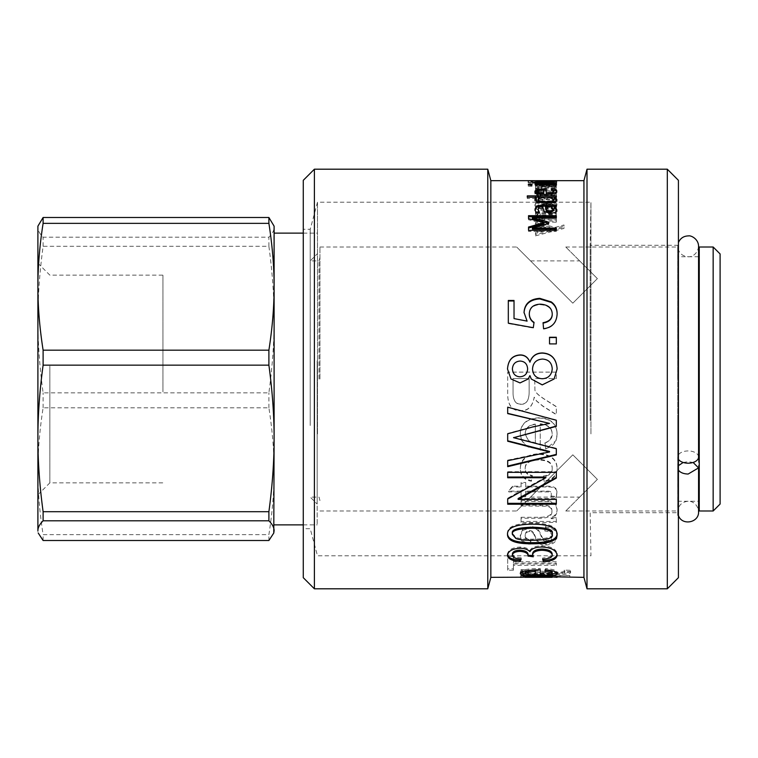 <?xml version="1.0" encoding="UTF-8"?>
<svg xmlns="http://www.w3.org/2000/svg" width="758" height="758" viewBox="0 0 758 758"><rect width="100%" height="100%" fill="white"/><g stroke="black" fill="none" stroke-linecap="round" stroke-linejoin="round"><path stroke-width="0.57" stroke-dasharray="3.79 2.84" d="M162.942 391.867L162.942 275.145L162.942 391.867M49.848 366.133L49.848 482.855L49.848 366.133M37.9 364.645L37.9 494.803L37.9 364.645M37.9 531.832L37.9 226.168M38.222 224.974L37.9 227.343C37.872 230.432 39.605 233.71 43.111 237.197L268.891 237.197C272.397 233.71 274.131 230.432 274.102 227.343L274.102 226.168M274.102 531.832L274.102 471.23C274.131 451.38 272.397 430.241 268.891 407.823L43.111 407.823C39.605 430.241 37.872 451.38 37.9 471.23C37.872 491.08 39.605 512.219 43.111 534.646L268.891 534.646C272.397 512.219 274.131 491.08 274.102 471.23L274.102 319.573C274.131 296.643 272.397 272.217 268.891 246.303L43.111 246.303C39.605 272.217 37.872 296.643 37.9 319.573C37.872 342.512 39.605 366.929 43.111 392.843L268.891 392.843C272.397 366.929 274.131 342.512 274.102 319.573L273.78 224.974M268.891 246.303L268.891 237.197M268.891 407.823L268.891 392.843M268.891 540.511L268.891 534.646M43.111 540.511L43.111 534.646M43.111 407.823L43.111 392.843M43.111 246.303L43.111 237.197M274.102 360.922L274.102 524.887L274.102 360.922M317.176 360.922L317.176 524.887L317.176 360.922M317.176 363.499L317.176 504.051L317.176 363.499M310.24 379L310.24 260.885L310.24 379M319.033 379L319.033 260.885L319.033 379M319.952 379L319.952 247.004L319.952 379M677.718 379L677.718 247.004L677.718 379M572.821 303.181L516.653 247.004L572.821 303.181L597.38 278.612L565.771 247.004L597.38 278.612L572.821 303.181L530.534 260.885L572.821 303.181L597.38 278.612L579.652 260.885L597.38 278.612L572.821 303.181M572.821 454.819L516.653 510.996L572.821 454.819L597.38 479.388L565.771 510.996L597.38 479.388L572.821 454.819L530.534 497.115L572.821 454.819L597.38 479.388L579.652 497.115L597.38 479.388L572.821 454.819M699.255 379L699.255 256.735L699.255 379M699.255 510.996L699.255 247.004M713.155 510.996L713.155 247.004M720.1 253.949L720.1 504.051M590.188 420.529L590.188 245.27L590.188 420.529M677.775 420.529L677.775 512.73L677.775 468.501L678.419 468.501L678.419 457.69L677.775 457.69L677.775 245.27L677.775 420.529M678.419 180.319L678.419 577.681M678.419 468.501L678.419 457.69M667.305 588.805L667.305 169.195M587.005 169.195L587.005 588.805M583.935 180.66L583.935 577.34M490.843 180.66L490.843 577.34M521.693 440.597L527.994 446.993L540.236 449.2L540.236 424.073C548.1 424.897 552.089 428.327 552.203 434.362L549.664 440.597L544.936 443.231L545.722 449.058L556.04 440.597L557.092 434.362C556.779 423.959 550.744 418.53 539.004 418.065C526.838 418.71 520.604 424.035 520.291 434.04L521.693 440.597M535.47 232.355L535.47 234.838L563.999 227.372L563.999 224.974L555.301 227.353L535.47 222.587L535.47 224.946L550.914 228.594L535.47 232.355L535.47 234.838M542.785 221.071L556.315 221.071L556.315 218.967L539.762 218.569L538.218 216.674L540.738 213.623L556.315 213.623L556.315 211.709L535.47 211.709L535.47 213.623L537.782 213.623L534.883 217.205C534.949 219.678 537.583 220.966 542.785 221.071L542.785 222.17L556.315 222.17L556.315 221.071M556.201 184.573L556.789 183.824C556.647 182.716 553.056 182.185 546.006 182.233C538.9 182.223 535.195 182.706 534.883 183.682L537.204 184.819L546.253 185.303L546.253 182.716C551.161 182.706 553.653 183.076 553.728 183.824L551.208 185.217L555.036 185.217L556.201 184.573L556.201 185.928L556.789 183.824M538.426 180.66L528.032 181.077L530.42 181.873L534.883 181.873L531.235 181.048L553.662 181.067L545.58 181.513L545.58 181.02L542.33 181.02L542.33 181.892L556.05 181.475L556.855 181.077L553.236 180.688L546.584 180.66M552.648 577.198L524.962 577.198M570.585 572.508L569.845 571.627L564.246 571.466L564.767 572.262L562.246 573.351L556.353 573.806L521.068 570.85L521.068 572.385L549.531 574.337L521.068 575.815L521.068 576.468L564.918 574.204C568.756 573.863 570.651 573.294 570.585 572.508L570.585 571.153L569.845 570.272L569.845 571.627M556.315 565.316L556.315 563.005L513.431 563.005L513.431 556.438L507.689 556.438L507.689 570.215L513.431 570.215L513.431 565.316L556.315 565.316L556.315 563.005M557.092 536.749C557.064 531.197 553.293 528.004 545.788 527.161L544.869 531.007C549.683 531.453 552.127 533.357 552.203 536.73C551.833 539.98 549.957 541.572 546.575 541.515L543.382 540.492L541.383 536.863C539.109 530.24 535.461 527.227 530.448 527.824L522.736 530.439L520.291 536.096C520.405 541.203 523.702 543.912 530.183 544.225L530.97 540.918C527.208 540.644 525.285 539.118 525.18 536.342C525.493 533.073 527.009 531.481 529.747 531.576L531.822 532.05L533.414 533.499L534.968 536.749C536.854 542.813 540.52 545.552 545.978 544.964C552.8 544.803 556.505 542.065 557.092 536.749L557.092 535.641C557.064 530.136 553.293 526.962 545.788 526.118L545.788 527.161M556.315 522.433L556.315 518.699L551.132 518.699C555.112 516.766 557.092 514.057 557.092 510.56C556.666 505.349 553.785 502.365 548.46 501.597L521.068 501.313L521.068 505.946L546.906 506.24C550.166 506.913 551.843 508.646 551.947 511.442C552.089 515.952 548.081 518.226 539.933 518.245L521.068 518.245L521.068 522.433L556.315 522.433L556.315 518.699M551.237 494.671L550.981 496.765L556.277 497.447L556.798 493.79C557.717 488.872 554.126 486.589 546.016 486.958L525.701 486.958L525.701 483.225L521.068 483.225L521.068 486.958L512.361 486.958L508.76 491.914L521.068 491.914L521.068 496.765L525.701 496.765L525.701 491.914L546.347 491.914C550.137 491.781 551.767 492.7 551.237 494.671L550.981 496.765M552.203 468.851C552.269 473.181 549.342 475.778 543.42 476.659L544.197 481.709C552.525 480.316 556.827 476.043 557.092 468.88C556.884 459.727 550.791 454.876 538.824 454.336C526.753 454.838 520.575 459.699 520.291 468.918C520.452 475.844 524.166 479.947 531.443 481.235L532.334 476.204C527.577 475.143 525.199 472.784 525.18 469.145C525.01 463.403 529.51 460.352 538.673 459.992C547.901 460.343 552.411 463.29 552.203 468.851L552.203 468.226C552.269 472.518 549.342 475.105 543.42 475.977L543.42 476.659M556.315 378.545L556.315 372.102L507.689 372.102L507.689 393.658C507.614 405.265 512.038 410.997 520.954 410.845C528.184 410.94 532.599 406.421 534.191 397.277L536.598 401.115L543.088 406.411L556.315 414.711L556.315 406.771L546.196 400.376C538.417 395.515 534.655 391.914 534.93 389.593L534.712 378.545L556.315 378.555L556.315 372.102M535.574 188.969L539.222 188.969L539.071 188.382L541.525 186.942L556.315 186.942L556.315 186.098L535.47 186.098L535.47 186.942L538.578 186.942L535.47 188.571L535.574 190.296L539.222 190.296L539.222 188.969M556.315 199.648L556.315 198.179L539.677 197.933L538.218 196.758L540.805 194.891L556.315 194.92L556.315 193.641L539.677 193.432L538.218 192.418L540.738 190.845L556.315 190.845L556.315 189.765L535.47 189.765L535.47 190.845L537.763 190.845L534.883 192.731L538.483 194.673L534.883 197.118L536.664 198.899L542.586 199.648L556.315 199.648L556.315 200.898L556.315 198.179M556.315 207.332L554.107 207.332L555.889 206.072L556.903 204.035L555.055 201.969L550.28 201.145L544.178 202.86L542.605 207.332L538.777 206.621L538.076 204.849L539.497 201.903L535.915 201.903L534.968 204.859L536.522 207.948L542.065 209.113L556.315 209.113L556.315 207.332L556.315 208.535L554.107 208.535L554.107 207.332M535.47 235.852L563.999 228.433L563.999 226.055L555.301 228.423L535.47 223.686L535.47 226.026L550.914 229.655L535.47 233.388M550.914 229.655L550.914 228.594M535.47 226.026L535.47 224.946M535.47 223.686L535.47 222.587M555.301 228.423L555.301 227.353M563.999 226.055L563.999 224.974M563.999 228.433L563.999 227.372M556.315 222.17L556.315 220.085L539.762 219.697L538.218 217.811L540.738 214.789L556.315 214.789L556.315 212.884L535.47 212.884L535.47 214.789L537.782 214.789L534.883 218.332C534.949 220.796 537.583 222.075 542.785 222.17M534.883 218.332L534.883 217.205M537.782 214.789L537.782 213.623M535.47 214.789L535.47 213.623M535.47 212.884L535.47 211.709M556.315 212.884L556.315 211.709M556.315 214.789L556.315 213.623M540.738 214.789L540.738 213.623M538.218 217.811L538.218 216.674M556.315 220.085L556.315 218.967M556.789 185.198C556.647 184.09 553.056 183.569 546.006 183.616C538.9 183.607 535.195 184.08 534.883 185.047L537.204 186.174L546.253 186.657L546.253 184.09C551.161 184.08 553.653 184.45 553.728 185.189L551.208 186.582L555.036 186.582L556.201 185.928M543.571 184.09L543.571 185.956L537.763 185.009L543.571 184.09L543.571 182.716L543.571 184.592L537.763 183.644L543.571 182.716M543.571 185.956L543.571 184.592M539.383 185.729L539.383 184.365M537.763 185.009L537.763 183.644M539.402 184.336L539.402 182.962M555.036 186.582L555.036 185.217M551.208 186.582L551.208 185.217M551.208 186.534L551.208 185.179M552.809 185.985L552.809 184.63M553.728 185.189L553.728 183.824M546.253 184.09L546.253 182.716M546.253 186.657L546.253 185.303M537.204 186.174L537.204 184.819M534.883 185.047L534.883 183.682M556.855 182.46L528.032 182.47L530.42 183.256L534.883 183.256L531.235 182.441L550.715 182.138L553.662 182.451L552.762 182.896L542.33 182.413L542.33 183.265L554.468 183.265L556.855 182.46L556.855 181.077M554.468 183.265L554.468 181.892M542.33 183.265L542.33 181.892M542.33 182.413L542.33 181.02M545.58 182.413L545.58 181.02M545.58 182.896L545.58 181.513M552.762 182.896L552.762 181.513M553.662 182.451L553.662 181.067M550.715 182.138L550.715 180.755M531.235 182.441L531.235 181.048M532.542 182.877L532.542 181.494M534.883 183.218L534.883 181.844M534.883 183.256L534.883 181.873M530.42 183.256L530.42 181.873M528.8 182.868L528.8 181.484M528.032 182.47L528.032 181.077M538.218 182.763L556.315 182.687L556.315 181.617L556.315 183L538.218 183.417L540.738 184.128L556.315 184.128L556.315 184.658L535.47 184.658L535.47 184.128L537.782 184.128L534.883 183.313L537.782 182.782M534.883 183.313L534.883 181.929M537.782 184.128L537.782 183.284M535.47 184.128L535.47 184.658M556.315 184.658L556.315 184.128M540.738 184.128L540.738 183.284M532.002 185.511L532.002 186.288L528.354 186.288L528.354 185.511L532.002 185.511L532.002 184.147M528.354 185.511L528.354 184.147M528.354 186.288L528.354 184.924M532.002 186.288L532.002 184.924M556.315 185.558L556.315 186.241L535.47 186.241L535.47 185.558L556.315 185.558L556.315 184.194M535.47 185.558L535.47 184.194M535.47 186.241L535.47 184.876M556.315 186.241L556.315 184.876M554.202 198.52L556.315 198.52L556.315 195.877M536.294 198.52L527.293 198.52L527.293 195.877M556.779 200.434L556.903 201.078L554.107 203.542L546.054 204.518L537.782 203.305L534.883 200.633L534.996 199.951M553.567 200.737L551.255 198.52L539.203 198.52L538.104 200.387M551.255 198.52L551.255 197.251M539.203 198.52L539.203 197.251M527.293 198.52L527.293 197.251M534.883 200.633L534.883 199.373M537.782 203.305L537.782 202.073M556.903 201.078L556.903 199.828M556.315 198.52L556.315 197.251M507.528 533.916L507.5 533.367C507.159 526.782 515.44 523.361 532.334 523.134C548.839 523.247 557.102 526.658 557.13 533.367L557.111 533.916M512.436 533.414L515.914 537.375C518.879 538.578 524.356 539.175 532.334 539.175C546.982 538.929 553.615 536.996 552.241 533.367M557.13 533.367L557.13 534.456M507.5 533.367L507.5 534.456M507.557 554.619L507.5 554.003C508.296 549.787 512.503 547.475 520.102 547.068C524.479 547.105 527.767 548.233 529.965 550.45C531.481 547.484 535.48 545.95 541.942 545.836C551.227 546.357 556.296 549.048 557.13 553.899L557.092 554.505M557.13 553.899L557.13 555.131M512.399 553.946C512.38 556.097 515.307 557.376 521.182 557.784L520.642 559.006M532.599 553.662L533.262 555.548L532.685 555.51M543.031 559.262L542.643 558.03C549.218 557.443 552.402 556.059 552.203 553.88M529.965 550.45L529.965 551.653M507.5 554.003L507.5 555.235M521.182 557.784L521.182 559.044M528.042 555.263L528.042 556.514M533.262 555.548L533.262 556.789M542.643 558.03L542.643 559.29M569.808 575.493L520.291 575.938L538.417 575.218L557.092 575.938L569.808 575.493L569.808 576.876M569.808 575.805L569.808 577.198M557.092 577.331L557.092 575.938L538.417 575.644L520.291 575.938L520.291 577.331M524.962 576.923L524.962 575.938L538.9 575.786L552.203 575.947L552.203 576.942M524.962 577.331L552.203 577.331M552.648 575.805L552.648 576.961M525.664 575.786L525.664 577.179M569.845 570.272L564.246 570.111L564.767 570.907L562.246 571.987L556.353 572.442L521.068 569.504L521.068 571.03L549.531 572.963L521.068 574.441L521.068 577.179M521.068 575.493L521.068 576.876M521.068 574.441L521.068 575.085L564.918 572.84C568.756 572.498 570.651 571.939 570.585 571.153M521.068 575.085L521.068 576.468M549.531 572.963L549.531 574.337M541.42 572.508L541.42 573.872M521.068 571.03L521.068 572.385M521.068 569.504L521.068 570.85M556.353 572.442L556.353 573.806M557.803 572.337L557.803 573.702M562.246 571.987L562.246 573.351M564.767 570.907L564.767 572.262M564.246 570.111L564.246 571.466M556.315 561.716L513.431 561.716L513.431 555.197L507.689 555.197L507.689 568.87L513.431 568.87L513.431 564.009L556.315 564.009M513.431 564.009L513.431 565.316M513.431 568.87L513.431 570.215M507.689 568.87L507.689 570.215M507.689 555.197L507.689 556.438M513.431 555.197L513.431 556.438M513.431 561.716L513.431 563.005M545.788 526.118L544.869 529.946C549.683 530.382 552.127 532.277 552.203 535.622C551.833 538.843 549.957 540.435 546.575 540.378L543.382 539.355L541.383 535.754C539.109 529.179 535.461 526.194 530.448 526.782L522.736 529.378L520.291 534.996C520.405 540.066 523.702 542.756 530.183 543.069L530.97 539.781C527.208 539.516 525.285 538 525.18 535.243C525.493 531.993 527.009 530.42 529.747 530.515L531.822 530.979L533.414 532.419L534.968 535.641C536.854 541.667 540.52 544.386 545.978 543.799C552.8 543.647 556.505 540.928 557.092 535.641M534.968 535.641L534.968 536.749M533.414 532.419L533.414 533.499M531.822 530.979L531.822 532.05M525.18 535.243L525.18 536.342M530.97 539.781L530.97 540.918M530.183 543.069L530.183 544.225M520.291 534.996L520.291 536.096M522.736 529.378L522.736 530.439M543.382 539.355L543.382 540.492M552.203 535.622L552.203 536.73M544.869 529.946L544.869 531.007M556.315 517.714L551.132 517.714C555.112 515.8 557.092 513.109 557.092 509.641C556.666 504.458 553.785 501.493 548.46 500.744L521.068 500.451L521.068 505.065L546.906 505.34C550.166 506.012 551.843 507.737 551.947 510.522C552.089 514.995 548.081 517.25 539.933 517.278L521.068 517.278L521.068 521.428L556.315 521.428M521.068 521.428L521.068 522.433M521.068 517.278L521.068 518.245M551.947 510.522L551.947 511.442M521.068 505.065L521.068 505.946M521.068 500.451L521.068 501.313M548.46 500.744L548.46 501.597M557.092 509.641L557.092 510.56M551.132 517.714L551.132 518.699M550.981 495.94L556.277 496.623L556.798 492.984C557.717 488.095 554.126 485.84 546.016 486.2L525.701 486.2L525.701 482.495L521.068 482.495L521.068 486.2L512.361 486.2L508.76 491.118L521.068 491.118L521.068 495.94L525.701 495.94L525.701 491.118L546.347 491.118C550.137 490.985 551.767 491.904 551.237 493.856M525.701 491.118L525.701 491.914M525.701 495.94L525.701 496.765M521.068 495.94L521.068 496.765M521.068 491.118L521.068 491.914M508.76 491.118L508.76 491.914M512.361 486.2L512.361 486.958M521.068 486.2L521.068 486.958M521.068 482.495L521.068 483.225M525.701 482.495L525.701 483.225M525.701 486.2L525.701 486.958M556.798 492.984L556.798 493.79M556.277 496.623L556.277 497.447M543.42 475.977L544.197 480.989C552.525 479.615 556.827 475.37 557.092 468.255C556.884 459.159 550.791 454.345 538.824 453.805C526.753 454.307 520.575 459.13 520.291 468.283C520.452 475.162 524.166 479.236 531.443 480.515L532.334 475.522C527.577 474.47 525.199 472.13 525.18 468.52C525.01 462.816 529.51 459.784 538.673 459.424C547.901 459.774 552.411 462.702 552.203 468.226M525.18 468.52L525.18 469.145M532.334 475.522L532.334 476.204M531.443 480.515L531.443 481.235M520.291 468.283L520.291 468.918M557.092 468.255L557.092 468.88M544.197 480.989L544.197 481.709M556.315 372.15L507.689 372.15L507.689 393.554C507.614 405.085 512.038 410.77 520.954 410.618C528.184 410.722 532.599 406.231 534.191 397.145L536.598 400.954L543.088 406.212L556.315 414.465L556.315 406.582L546.196 400.224C538.417 395.401 534.655 391.829 534.93 389.517L534.712 378.555L556.315 378.555M513.062 378.555L529.15 378.555L529.15 392.274C528.999 400.376 526.27 404.317 520.954 404.099C516.027 404.241 513.393 400.811 513.062 393.809L513.062 378.545L529.15 378.545L529.15 392.36C528.999 400.527 526.27 404.497 520.954 404.279C516.027 404.421 513.393 400.963 513.062 393.914L513.062 378.545M544.936 442.786L545.722 448.565C553.122 446.67 556.912 441.81 557.092 433.974C556.779 423.646 550.744 418.245 539.004 417.791C526.838 418.425 520.604 423.713 520.291 433.661C520.604 443.165 526.715 448.186 538.635 448.736L540.236 448.708L540.236 423.76C548.1 424.575 552.089 427.976 552.203 433.974C552.307 438.152 549.882 441.09 544.936 442.786L544.936 443.231M525.18 433.69C525.484 428.062 528.866 424.859 535.337 424.082L535.337 442.852L528.629 440.73L525.18 434.078C525.484 428.412 528.866 425.181 535.337 424.395L535.337 443.307L528.629 441.156L525.18 434.078M540.236 448.708L540.236 449.2M545.722 448.565L545.722 449.058M545.58 570.177L544.936 570.12L544.936 571.466M520.613 572.859L520.291 572.205C520.604 570.044 526.715 568.803 538.635 568.491L540.236 568.5L540.236 573.929C548.1 573.863 552.089 573.275 552.203 572.138M535.337 574.678L525.777 574.213M544.936 570.12L545.722 568.538C553.122 569.201 556.912 570.404 557.092 572.138L556.827 572.792M551.426 574.261L540.236 574.706M525.18 572.195C525.484 573.256 528.866 573.815 535.337 573.882L535.337 570.101M535.337 573.882L535.337 575.256M540.236 573.929L540.236 575.303M540.236 568.5L540.236 569.836M520.291 572.205L520.291 573.569M557.092 572.138L557.092 573.503M545.722 568.538L545.722 569.874M518.14 498.537L556.315 498.537L556.315 504.212M556.315 498.537L556.315 499.38M507.689 477.729L507.689 471.694L556.315 471.694L556.315 478.118M507.689 504.212L507.689 498.186L545.864 477.038M556.315 471.694L556.315 472.348M507.689 471.694L507.689 472.348M507.689 498.186L507.689 499.029M513.545 437.262L556.315 448.272L556.315 454.923M556.315 448.272L556.315 448.755M507.689 413.593L507.689 406.989L556.315 419.96L556.315 426.394M507.689 441.241L507.689 433.424L532.296 426.735L549.531 423.087M507.689 466.672L507.689 460.134L549.531 451.465M507.689 460.134L507.689 460.712M531.263 379L529.927 375.598M557.13 368.957L554.126 379M511.006 379L507.5 369.004M529.927 375.617L528.165 379M527.634 368.928C527.236 364.067 524.735 361.481 520.14 361.178C515.383 361.538 512.806 364.134 512.399 368.957M552.241 368.928C551.805 362.836 548.555 359.595 542.491 359.197C536.276 359.662 532.959 362.959 532.523 369.108M556.315 339.461L556.315 343.905M556.315 344.151L549.531 344.151L549.531 337.253M557.13 314.02L557.13 314.238C556.713 322.965 552.194 327.92 543.571 329.095L543.571 328.745M527.075 321.515L524.034 312.609M514.028 300.452L514.028 319.023M533.992 322.681L533.3 328.062L508.315 323.562L508.315 300.452M552.241 314.276C551.862 308.354 547.892 305.161 540.34 304.707C533.253 305 529.567 308.212 529.302 314.343M543.571 329.095L543.05 322.709M524.034 312.855L524.034 312.381M532.381 218.92L556.315 218.92L556.315 215.67M543.998 223.771L528.534 219.754L528.534 215.67M556.315 230.072L556.315 231.37L528.534 231.37L528.534 227.03M548.659 222.122L548.659 224.595L532.381 229.124M528.534 219.754L528.534 218.636M528.534 231.37L528.534 230.328M556.315 231.37L556.315 230.328M556.315 229.124L556.315 228.063M548.659 224.595L548.659 223.506M556.315 218.92L556.315 217.792M556.315 204.935L556.315 207.853L554.107 207.853M556.315 207.853L556.315 206.64M538.777 212.572L539.497 213.737L535.915 213.737L534.996 209.748M556.846 210.572L555.055 213.652L550.28 214.656L544.178 212.61L542.605 207.853L538.777 208.554L538.076 210.392M553.662 210.629L551.18 207.853L545.4 207.853M551.18 207.853L551.18 206.64M534.968 210.383L534.968 209.199M535.915 213.737L535.915 212.572M542.605 207.853L542.605 206.64M544.178 212.61L544.178 211.435M555.055 213.652L555.055 212.486M556.903 211.283L556.903 210.099M556.201 191.025L556.789 192.229L556.789 190.912M553.728 192.248L551.208 190.163L553.378 190.106M546.253 188.666L546.253 194.531L549.446 194.37M538.313 190.41L543.571 190.002M556.789 192.229C556.647 194.484 553.056 195.668 546.006 195.791C538.9 195.621 535.195 194.522 534.883 192.504L535.063 191.85M539.336 193.915L543.571 194.531L543.571 190.988L539.383 191.338L537.763 192.57M543.571 190.988L543.571 189.661M539.383 191.338L539.383 190.021M552.809 190.94L552.809 189.614M534.883 192.504L534.883 191.187M539.222 190.296L539.071 189.718L541.525 188.287L556.315 188.287L556.315 187.453L535.47 187.453L535.47 188.287L538.578 188.287L535.574 190.296M535.47 189.898L535.47 188.571M538.578 188.287L538.578 186.942M535.47 188.287L535.47 186.942M535.47 187.453L535.47 186.098M556.315 187.453L556.315 186.098M556.315 188.287L556.315 186.942M541.525 188.287L541.525 186.942M539.071 189.718L539.071 188.382M539.222 190.249L539.222 188.913M556.315 199.439L539.677 199.202L538.218 198.037L540.805 196.189L556.315 196.208L556.315 194.939L539.677 194.73L538.218 193.726L540.738 192.162L556.315 192.162L556.315 191.092L535.47 191.092L535.47 192.162L537.763 192.162L534.883 194.029L538.483 195.962L534.883 198.388L536.664 200.169L542.586 200.898L556.315 200.898M536.664 200.169L536.664 198.899M534.883 198.388L534.883 197.118M538.483 195.962L538.483 194.673M534.883 194.029L534.883 192.731M537.763 192.162L537.763 190.845M535.47 192.162L535.47 190.845M535.47 191.092L535.47 189.765M556.315 191.092L556.315 189.765M556.315 192.162L556.315 190.845M540.738 192.162L540.738 190.845M538.218 193.726L538.218 192.418M539.677 194.73L539.677 193.432M556.315 194.939L556.315 193.641M556.315 196.208L556.315 194.92M540.805 196.189L540.805 194.891M538.218 198.037L538.218 196.758M539.677 199.202L539.677 197.933M554.107 208.535L555.889 207.285L556.903 205.257L555.055 203.21L550.28 202.386L544.178 204.091L542.605 208.535L538.777 207.834L538.076 206.072L539.497 203.135L535.915 203.135L534.968 206.081L536.522 209.151L542.065 210.307L556.315 210.307L556.315 208.535M553.662 205.854L551.18 208.535L545.4 208.535L546.253 205.503L550.033 204.016L553.662 205.854L553.662 204.632L551.18 207.332L545.4 207.332L546.253 204.281L550.033 202.774L553.662 204.632M551.18 208.535L551.18 207.332M545.4 208.535L545.4 207.332M556.315 210.307L556.315 209.113M534.968 206.081L534.968 204.859M535.915 203.135L535.915 201.903M539.497 203.135L539.497 201.903M539.497 203.229L539.497 201.988M538.076 206.072L538.076 204.849M542.605 208.535L542.605 207.332M544.178 204.091L544.178 202.86M555.055 203.21L555.055 201.969M556.903 205.257L556.903 204.035M555.889 207.285L555.889 206.072M487.773 169.195L487.773 588.805M314.39 169.195L314.39 588.805M303.276 577.681L303.276 180.319M303.276 425.494L303.276 229.295L303.276 425.494M310.221 425.494L310.221 229.295L310.221 425.494M317.488 433.908L317.488 202.197L317.488 433.908M590.946 433.908L590.946 202.197L590.946 433.908M683.176 462.465L688.141 461.707L693.115 462.465M677.775 468.501L678.419 465.668M698.563 457.074A10.422 6.13 -0 0 0 688.141 450.944A10.422 6.13 -0 0 0 677.718 457.074A10.422 6.13 -0 0 0 677.775 457.69M539.762 219.697L539.762 218.569M544.424 220.085L544.424 218.967M544.339 186.657L544.339 185.303M546.006 183.616L546.006 182.233M556.05 182.858L556.05 181.475M542.292 182.081L542.292 180.688M531.841 182.081L531.841 180.688M542.406 182.053L542.406 180.66M553.236 182.081L553.236 180.688M542.785 182.687L542.785 181.617M539.762 183.066L539.762 181.683M544.424 183L544.424 181.617M546.054 204.518L546.054 203.286M554.107 203.542L554.107 202.301M532.334 539.175L532.334 540.302M515.914 537.375L515.914 538.493M532.334 523.134L532.334 524.148M541.942 545.836L541.942 547.011M520.102 547.068L520.102 548.261M538.9 575.786L538.9 577.17M564.918 572.84L564.918 574.204M556.95 573.399L556.95 574.763M541.6 573.38L541.6 574.744M545.978 543.799L545.978 544.964M529.747 530.515L529.747 531.576M530.448 526.782L530.448 527.824M541.383 535.754L541.383 536.863M546.575 540.378L546.575 541.515M539.933 517.278L539.933 518.245M546.906 505.34L546.906 506.24M540.606 505.065L540.606 505.946M542.899 500.451L542.899 501.313M546.347 491.118L546.347 491.914M546.016 486.2L546.016 486.958M538.673 459.424L538.673 459.992M538.824 453.805L538.824 454.336M538.635 448.736L538.635 449.229M538.635 568.491L538.635 569.827M539.563 453.369L539.563 453.9M540.34 304.707L540.34 304.176M538.777 208.554L538.777 207.351M541.932 207.853L541.932 206.64M550.28 214.656L550.28 213.5M546.006 195.791L546.006 194.503M542.586 200.898L542.586 199.648M544.244 194.939L544.244 193.641M542.586 196.208L542.586 194.92M544.244 199.439L544.244 198.179M546.253 205.503L546.253 204.281M550.033 204.016L550.033 202.774M542.065 210.307L542.065 209.113M536.522 209.151L536.522 207.948M538.777 207.834L538.777 206.621M541.932 208.535L541.932 207.332M550.28 202.386L550.28 201.145M37.9 494.803L49.848 482.855L162.942 482.855M37.9 263.197L49.848 275.145L162.942 275.145M303.276 524.887L317.176 524.887M303.276 233.113L317.176 233.113M319.952 500.574L319.033 497.115L310.24 497.115L317.176 504.051M319.952 257.426L319.033 260.885L310.24 260.885L317.176 253.949M319.952 510.996L516.653 510.996M565.771 510.996L677.718 510.996M319.952 247.004L516.653 247.004M565.771 247.004L677.718 247.004M530.534 260.885L579.652 260.885M530.534 497.115L579.652 497.115M677.718 501.265L698.563 501.265L698.563 256.735L677.718 256.735M698.563 246.312C697.597 255.493 689.818 257.265 688.141 256.735C681.812 256.119 678.344 252.641 677.718 246.312L677.775 245.27L590.188 245.27L590.946 202.197L317.488 202.197L310.221 229.295L303.276 229.295M677.718 467.885L677.775 512.73L590.188 512.73L590.946 555.803L317.488 555.803L310.221 528.705L303.276 528.705M546.584 182.053L538.426 182.053M677.718 457.074L677.718 511.688C678.344 505.359 681.812 501.881 688.141 501.265C690.377 500.744 697.796 502.999 698.563 511.688M677.718 511.688L677.718 515.781L677.718 511.688"/><path stroke-width="1.14" d="M273.78 533.026L274.102 438.427C274.131 461.357 272.397 485.783 268.891 511.697L43.111 511.697C39.605 485.783 37.872 461.357 37.9 438.427C37.872 415.488 39.605 391.071 43.111 365.157L268.891 365.157C272.397 391.071 274.131 415.488 274.102 438.427L274.102 286.77C274.131 306.62 272.397 327.759 268.891 350.177L43.111 350.177C39.605 327.759 37.872 306.62 37.9 286.77C37.872 266.92 39.605 245.781 43.111 223.354L268.891 223.354C272.397 245.781 274.131 266.92 274.102 286.77L274.102 226.168L268.891 217.489L43.111 217.489L37.9 226.168L37.9 530.657C37.872 527.568 39.605 524.29 43.111 520.803L268.891 520.803C272.397 524.29 274.131 527.568 274.102 530.657L273.78 533.026L268.891 540.511L43.111 540.511L38.222 533.026M43.111 511.697L43.111 520.803M268.891 511.697L268.891 520.803M268.891 350.177L268.891 365.157M268.891 217.489L268.891 223.354M43.111 217.489L43.111 223.354M43.111 350.177L43.111 365.157M699.255 379L699.255 510.996L713.155 510.996L713.155 247.004L699.255 247.004L699.255 379M713.155 510.996L720.1 504.051L720.1 253.949L713.155 247.004M667.305 588.805L678.419 577.681L678.419 180.319L667.305 169.195L667.305 588.805L587.005 588.805L587.005 169.195L667.305 169.195M587.005 588.805L583.935 577.34L583.935 180.66L587.005 169.195M525.664 577.179L490.843 577.34L490.843 180.66L487.773 169.195L314.39 169.195L314.39 588.805L487.773 588.805L487.773 169.195M583.935 180.66L490.843 180.66M542.785 181.304L556.315 181.304L538.218 182.043L540.738 182.744L556.315 182.744L556.315 183.284L535.47 183.284L535.47 182.744L537.782 182.744L534.883 181.929L542.785 181.617M528.354 184.147L532.002 184.147L532.002 184.924L528.354 184.924L528.354 184.147M535.47 184.194L556.315 184.194L556.315 184.876L535.47 184.876L535.47 184.194M527.293 195.877L556.315 195.877L556.315 197.251L554.202 197.251L556.164 198.397L556.903 199.828L554.107 202.301L546.054 203.286L537.782 202.073L534.883 199.373L536.294 197.251L527.293 197.251L527.293 195.877M552.127 541.07C548.053 542.908 541.458 543.818 532.334 543.799C515.753 543.931 507.481 540.824 507.5 534.456C507.159 527.824 515.44 524.384 532.334 524.148C548.839 524.271 557.102 527.701 557.13 534.456C557.13 537.356 555.462 539.554 552.127 541.07L552.127 539.942C548.053 541.762 541.458 542.662 532.334 542.652C515.753 542.775 507.481 539.687 507.5 533.367M557.13 555.131C556.618 559.129 552.042 561.318 543.42 561.697L542.643 559.29C549.218 558.703 552.402 557.31 552.203 555.112C551.682 552.212 548.299 550.602 542.046 550.289C536.152 550.545 533.007 552.08 532.599 554.894L533.262 556.789L528.108 556.078C528.146 553.368 525.446 551.805 519.997 551.379C515.26 551.568 512.73 552.838 512.399 555.188C512.38 557.348 515.307 558.637 521.182 559.044L520.102 561.47C511.906 560.863 507.699 558.788 507.5 555.235C508.296 550.99 512.503 548.669 520.102 548.261C524.479 548.29 527.767 549.427 529.965 551.653C531.481 548.678 535.48 547.124 541.942 547.011C551.227 547.532 556.296 550.242 557.13 555.131M520.291 577.331L538.417 576.601L583.935 577.34M557.092 577.331L552.648 576.961M552.203 573.503C552.307 572.612 549.882 571.93 544.936 571.466L545.722 569.874C553.122 570.547 556.912 571.75 557.092 573.503C556.779 575.35 550.744 576.213 539.004 576.089C526.838 576.175 520.604 575.331 520.291 573.569C520.604 571.39 526.715 570.149 538.635 569.827L540.236 569.836L540.236 575.303C548.1 575.246 552.089 574.64 552.203 573.503L552.203 572.138C552.307 571.257 549.882 570.585 544.936 570.12M556.315 499.38L556.315 504.212L507.689 504.212L507.689 499.029L545.864 477.729L507.689 477.729L507.689 472.348L556.315 472.348L556.315 478.118L518.14 499.38L556.315 499.38M556.315 448.755L556.315 454.923L507.689 466.672L507.689 460.712L549.531 451.976L507.689 441.241L507.689 433.803L532.296 427.076L549.531 423.4L507.689 413.593L507.689 407.188L556.315 420.254L556.315 426.394L513.545 437.679L556.315 448.755M554.126 379L542.235 384.856L531.263 379L529.927 375.598L528.165 379L520.035 382.932L511.006 379L507.5 369.004C508.192 360.069 512.417 355.379 520.178 354.934C524.763 354.905 528.013 357.293 529.927 362.087C532.04 356.042 536.2 352.991 542.415 352.953C551.473 353.474 556.381 358.79 557.13 368.89L554.126 379L542.235 384.893L531.263 379M556.315 337.253L556.315 343.905L549.531 343.905L549.531 337.253L556.315 337.253M557.13 313.784C556.713 322.567 552.194 327.56 543.571 328.745L543.05 322.709C549.18 321.563 552.241 318.597 552.241 313.821C551.862 307.852 547.892 304.64 540.34 304.176C533.253 304.479 529.567 307.71 529.302 313.888C529.472 317.668 531.055 320.473 534.039 322.321L533.3 327.702L508.315 323.173L508.315 300.452L514.028 300.452L514.028 318.597L527.075 321.108L524.034 312.381C524.669 303.702 529.918 299.022 539.791 298.349L551.237 301.883C555.169 304.744 557.13 308.705 557.13 313.784M528.534 215.67L556.315 215.67L556.315 217.792L532.381 217.792L548.659 222.122L548.659 223.506L532.381 228.063L556.315 228.063L556.315 230.328L528.534 230.328L528.534 227.03L543.998 222.672L528.534 218.636L528.534 215.67M556.315 206.64L554.107 206.64L555.889 207.919L556.903 210.099L555.055 212.486L550.28 213.5L544.178 211.435L542.605 206.64L541.932 206.64L538.777 207.351L538.076 209.208L539.497 212.572L535.915 212.572L534.968 209.199L536.522 206.034L542.065 204.935L556.315 204.935L556.315 206.64L556.315 206.148L542.065 206.148L542.065 204.935M556.201 189.699L556.789 190.912C556.647 193.176 553.056 194.38 546.006 194.503C538.9 194.323 535.195 193.214 534.883 191.187L537.204 189.329L546.253 188.666L546.253 193.224C551.161 193.148 553.653 192.38 553.728 190.921L551.208 188.77L555.036 188.77L556.201 189.699L556.789 192.229M537.782 183.284L537.782 182.744M535.47 183.284L535.47 182.744M556.315 183.284L556.315 182.744M540.738 183.284L540.738 182.744M538.218 183.284L538.218 182.043M527.293 197.251L556.315 197.156M534.883 200.633L536.294 198.52L536.294 197.251M554.202 197.251L554.202 198.52L556.164 199.657L556.903 201.078M538.104 199.127L538.104 200.387C538.18 201.979 540.805 202.803 545.978 202.879C550.971 202.898 553.501 202.187 553.567 200.737L553.567 199.477L551.255 197.251L539.203 197.251L538.104 199.127C538.18 200.728 540.805 201.562 545.978 201.637C550.971 201.656 553.501 200.936 553.567 199.477M556.164 199.657L556.164 198.397M557.13 533.367C557.13 536.238 555.462 538.436 552.127 539.942M552.241 534.456L552.241 533.367C553.586 529.643 546.954 527.596 532.334 527.227C517.695 527.577 511.063 529.643 512.436 533.414L512.436 534.504L515.914 538.493C518.879 539.705 524.356 540.302 532.334 540.302C546.982 540.056 553.615 538.104 552.241 534.456C553.586 530.704 546.954 528.639 532.334 528.269C517.695 528.629 511.063 530.704 512.436 534.504M557.13 553.899C556.618 557.86 552.042 560.039 543.42 560.418L543.42 561.697M520.642 559.006L520.102 560.19C511.906 559.584 507.699 557.528 507.5 554.003M528.108 556.078L528.108 554.837C528.146 552.146 525.446 550.592 519.997 550.175C515.26 550.355 512.73 551.616 512.399 553.946L512.399 555.188M533.262 555.548L528.042 555.263M552.203 555.112L552.203 553.88C551.682 551 548.299 549.398 542.046 549.095C536.152 549.342 533.007 550.867 532.599 553.662L532.599 554.894M543.42 560.418L543.031 559.262M520.102 560.19L520.102 561.47M524.962 577.331L552.203 577.331L524.962 576.923M540.236 574.706L535.337 574.678M525.777 574.213L520.613 572.859M556.827 572.792L551.426 574.261M535.337 571.447L535.337 570.101L528.629 570.632L525.18 572.195L525.18 573.56C525.484 574.63 528.866 575.189 535.337 575.256L535.337 571.447L528.629 571.987L525.18 573.56M556.315 477.417L518.14 498.537L518.14 499.38M545.864 477.729L545.864 477.038L507.689 477.038M556.315 503.34L507.689 503.34M556.315 426.062L513.545 437.679M549.531 423.4L507.689 413.347M549.531 451.976L549.531 451.465L507.689 440.805M556.315 454.393L507.689 466.056M507.5 369.07C508.192 360.202 512.417 355.54 520.178 355.104C524.763 355.076 528.013 357.444 529.927 362.201C532.04 356.203 536.2 353.171 542.415 353.133C551.473 353.654 556.381 358.932 557.13 368.957M528.165 379L520.035 382.904L511.006 379M512.399 368.89L512.399 368.957C512.844 373.855 515.307 376.461 519.808 376.792C524.716 376.499 527.322 373.874 527.634 368.928L527.634 368.852C527.236 363.954 524.735 361.358 520.14 361.054C515.383 361.414 512.806 364.029 512.399 368.89C512.844 373.817 515.307 376.442 519.808 376.783C524.716 376.48 527.322 373.836 527.634 368.852M532.523 369.042L532.523 369.108C532.978 375.115 536.228 378.327 542.273 378.744C548.318 378.384 551.644 375.106 552.241 368.928L552.241 368.852C551.805 362.722 548.555 359.463 542.491 359.065C536.276 359.519 532.959 362.845 532.523 369.042C532.978 375.087 536.228 378.327 542.273 378.744C548.318 378.375 551.644 375.077 552.241 368.852M549.531 337.547L556.315 337.547L556.315 339.461M524.034 312.855C524.669 304.233 529.918 299.581 539.791 298.917L551.237 302.423C555.169 305.266 557.13 309.198 557.13 314.238M514.028 318.597L527.075 321.108M508.315 301.002L514.028 301.002M529.302 313.888L529.302 314.343C529.472 318.095 531.055 320.89 534.039 322.719M543.05 323.107C549.18 321.961 552.241 319.023 552.241 314.276L552.241 313.821M528.534 216.807L556.315 216.807M528.534 228.101L543.998 223.771L543.998 222.672M532.381 228.063L532.381 229.124L556.315 229.124L556.315 230.072M532.381 217.792L532.381 218.92L548.659 223.506M556.903 211.283L555.889 209.113L554.107 207.853L554.107 206.64M534.968 210.383L536.522 207.247L542.065 206.148M538.076 209.208L538.777 212.572M545.4 206.64L546.253 211.008L550.033 212.704L553.662 210.629L553.662 209.435L551.18 206.64L545.4 206.64L546.253 209.824L550.033 211.529L553.662 209.435M555.889 209.113L555.889 207.919M553.378 190.106L555.036 190.106L556.201 191.025M549.446 194.37L553.728 192.248L553.728 190.921M543.571 190.002L546.253 190.002M534.883 192.504L538.313 190.41M537.763 191.253L537.763 192.57L539.402 193.944L539.402 192.636L543.571 193.224L543.571 189.661L539.383 190.021L537.763 191.253L539.402 192.636M543.571 194.436L543.571 193.224M555.036 190.106L555.036 188.77M546.253 194.503L546.253 193.224M537.204 190.665L537.204 189.329M314.39 169.195L303.276 180.319L303.276 577.681L314.39 588.805M693.115 462.465L698.563 467.885L688.141 474.044C683.517 473.902 680.277 472.585 678.419 470.093M678.419 465.668L683.176 462.465M678.419 459.272A10.422 6.13 -0 0 0 690.045 463.1A10.422 6.13 -0 0 0 698.563 457.074L698.563 246.312C698.554 238.893 690.803 235.217 688.51 235.899C683.725 235.984 680.362 238.202 678.419 242.569M545.978 202.879L545.978 201.637M532.334 542.652L532.334 543.799M532.334 527.227L532.334 528.269M519.997 550.175L519.997 551.379M542.046 549.095L542.046 550.289M528.629 570.632L528.629 571.987M539.004 574.706L539.004 576.089M540.53 449.437L540.53 449.93M551.237 302.423L551.237 301.883M539.791 298.917L539.791 298.349M546.253 211.008L546.253 209.824M550.033 212.704L550.033 211.529M536.522 207.247L536.522 206.034M544.339 190.002L544.339 188.666M274.102 524.887L303.276 524.887M274.102 233.113L303.276 233.113M678.419 515.431C681.821 526.061 699.208 522.84 698.563 511.688L698.563 501.265L699.255 501.265M698.563 246.312L698.563 256.735L699.255 256.735M490.843 577.34L487.773 588.805M698.563 467.885L698.563 511.688C698.563 515.828 698.563 509.651 698.563 511.688L698.563 511.688"/></g></svg>
